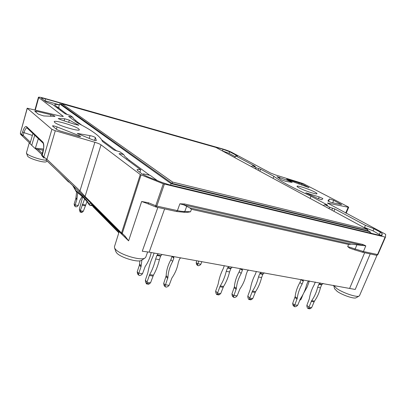 <?xml version="1.0" encoding="UTF-8"?>
<svg xmlns="http://www.w3.org/2000/svg" width="406" height="406" viewBox="0 0 406 406"><rect width="100%" height="100%" fill="white"/><g stroke="black" fill="none" stroke-linecap="round" stroke-linejoin="round"><path stroke-width="0.61" d="M59.342 104.941C55.186 104.098 53.805 104.246 55.191 105.393L67.477 114.649M77.226 122.764L77.465 122.013L73.679 118.765L72.75 117.278L68.568 116.349L77.409 122.901C92.335 130.473 100.678 136.655 102.444 141.445L113.969 149.981L119.993 151.864L123.723 154.595L120.08 153.661L119.029 153.732L140.745 169.815C138.512 169.363 137.284 169.353 137.061 169.779L137.715 170.667L142.257 174.072L146.881 176.407L162.177 182.512L168.581 184.568L379.854 235.378L381.985 235.5L382.229 233.587L380.326 232.156L373.951 228.751L365.405 225.355L364.522 227.461L373.084 230.872L373.951 228.751M77.465 122.013L81.768 125.185M101.799 139.948L116.872 151.057M123.723 154.595L124.764 156.33L129.23 160.167L149.667 175.235M143.298 173.804L150.286 175.402L157.289 180.558M367.435 230.319L370.15 231.79L171.058 183.654L59.662 103.906L58.713 107.001L59.372 108.549M371.597 233.394L369.922 232.344M370.206 253.923L355.214 289.458L149.169 252.156L142.267 251.228L157.858 207.425M43.523 149.012L34.698 148.144L35.708 149.002L43.183 150.169M42.133 155.894L41.64 155.396L43.554 148.911M34.733 135.208L31.734 145.307L29.998 143.607L32.937 133.498M259.845 171.19L260.586 169.2L256.475 167.881L252.639 165.815L251.243 166.536M252.639 165.815L255.227 166.521M255.08 168.612L256.475 167.881M44.355 100.586L44.995 100.759L45.558 98.881C42.985 98.171 41.569 97.937 41.316 98.186L45.908 101.749C47.005 102.464 49.141 103.317 52.313 104.312L65.087 113.771L70.177 115.395L72.75 117.278M58.784 108.037L56.525 107.428M222.052 150.738L229.06 153.351L235.343 156.731M229.06 153.351L229.629 151.748L236.607 155.473L237.343 156.041L235.673 155.853L234.795 157.635M373.084 230.872L381.32 235.637M364.7 227.928L364.522 227.461M364.832 227.629L365.222 227.959M44.995 100.759L59.383 104.819M189.764 207.862L191.449 209.303L190.541 211.79L184.831 211.419L186.714 206.324L189.764 207.862L351.195 244.133L348.571 244.458L347.688 246.579L349.667 248.167L354.661 249.868L349.667 248.167M190.541 211.79L187.41 212.353L183.593 212.282M147.677 251.903L145.734 257.237L144.749 258.186C140.506 260.855 119.877 254.608 115.477 249.279L114.639 248.137L114.431 246.782L119.197 231.623M140.278 174.534L101.028 144.83L85.067 196.479L121.526 232.998L121.805 234.262L122.267 233.435L121.526 232.998L140.278 174.534L163.283 183.801L155.726 205.73L148.403 202.741L141.658 201.498L148.291 203.893M124.114 236.49L128.6 240.849L141.658 201.498M377.001 255.303L359.508 295.685L358.965 296.141C356.453 297.502 342.669 292.767 336.686 288.478L333.641 285.322M90.046 135.64L77.196 133.396L91.974 139.552C94.344 140.415 95.801 140.74 96.339 140.537L95.39 137.548C94.212 136.741 92.431 136.101 90.046 135.64L89.158 138.436M52.602 126.073L56.845 129.621L60.205 131.011L78.089 136.238L80.743 136.614L79.079 135.634L57.058 126.905C54.602 126.017 53.074 125.677 52.481 125.88L52.602 126.073M291.493 182.309L285.509 181.289L281.246 179.772L277.014 176.646L290.326 181.411L292.208 182.375L291.493 182.309M287.849 179.361L302.028 183.898L308.981 187.618L288.438 180.081L286.59 179.137L287.849 179.361L287.692 179.782M260.586 169.2L273.928 176.346C280.089 181.046 292.421 187.653 310.925 196.169L327.586 205.096L327.485 205.34M273.055 178.341L273.928 176.346M310.925 196.169L310.154 198.417M36.007 112.213L36.312 111.198L34.779 111.188L38.382 114.198L43.736 115.949L54.998 116.39C54.622 115.938 53.267 115.395 50.943 114.756L50.481 116.263M36.312 111.198L50.943 114.756M64.716 118.76L58.256 118.582L61.585 120.039L75.191 124.444L78.794 125.226L69.335 120.161L64.716 118.76L64.097 120.775M332.22 202.706L341.629 204.619L333.671 200.351L329.494 198.976L327.911 200.899C328.566 201.472 330.002 202.076 332.22 202.706M319.172 196.93L305.764 192.774L318.106 198.61L321.796 199.722L322.866 198.57L319.172 196.93L318.456 198.762M333.915 211.277L334.823 208.973L330.139 207.491L324.891 204.67L327.586 205.096M334.823 208.973L365.405 225.355M45.558 98.881L223.026 149.256L229.629 151.748M235.673 155.853L255.288 166.364M314.833 192.058C316.345 192.855 317.066 193.393 316.995 193.682C317.086 194.839 304.094 190.617 299.024 187.826C297.613 187.07 296.943 186.557 297.019 186.288C297.025 185.161 309.621 189.247 314.833 192.058M78.739 128.9L79.373 129.768C79.581 131.843 58.017 125.495 54.724 122.475L54.206 121.704C54.257 119.694 75.115 125.845 78.739 128.9M163.283 183.801L385.451 237.145L385.7 234.379L385.38 234.14L327.429 203.046L348.181 207.243L348.698 207.258L348.099 206.821L303.292 183.608L275.405 174.915L270.518 173.002L231.689 152.331C229.349 151.169 226.421 150.063 222.904 149.012L44.107 98.232C40.651 97.273 38.758 96.963 38.428 97.298L63.295 116.4L60.677 116.141L27.177 108.199L51.902 129.336L55.292 130.747L94.877 142.293L79.977 190.856L78.947 191.419L45.888 159.888M101.028 144.83C99.825 144.018 97.775 143.171 94.877 142.293M324.891 204.67L323.313 205.537M328.566 208.385L330.139 207.491M139.933 172.332L140.745 169.815M184.557 203.985L179.873 203.792L183.806 204.898L184.557 203.985L362.974 244.483L365.811 245.858L351.195 244.133M26.969 127.87L26.948 127.865C25.913 128.032 24.933 129.626 24 132.65L32.368 135.447M46.279 160.258C40.899 160.071 28.577 155.889 26.786 153.635L26.446 152.859L29.303 142.684M27.512 155.889L27.801 156.371C29.719 158.847 44.508 163.126 46.269 161.735L46.426 161.624M115.771 251.375L116.689 252.943C120.415 257.475 137.72 262.707 141.359 260.429L141.882 260.084M334.59 288.666L337.168 291.386C342.212 295.03 353.788 299.009 355.945 297.842L356.224 297.684M42.214 155.259L43.818 156.99L46.918 159.279L79.977 190.856L85.067 196.479L85.336 197.615L121.805 234.262L124.581 236.947L125.053 236.125L128.6 240.849M20.762 134.477L30.059 143.404L20.716 134.447M73.633 186.354L75.81 190.429L75.886 191.251M92.132 204.817L89.929 205.248L89.005 203.817L90.619 203.487M93.41 207.08L91.472 203.766L92.893 206.415M34.698 148.144L31.734 145.307M27.268 108.341L20.33 133.244L27.177 108.209M20.336 133.259L20.579 134.29L20.422 133.366L21.741 134.696L23.167 135.345L22.061 135.807L21.741 134.696L22.569 132.001L24 132.65L23.167 135.345L30.399 142.227M42.143 155.27L42.356 156.366L42.188 155.346L43 152.169M186.714 206.324L183.806 204.898L362.142 245.214L362.974 244.483M67.513 180.513L68.183 181.609L60.108 173.453M68.396 181.355L68.183 181.609L68.644 182.02M68.812 182.071L68.553 181.507M92.604 205.73L118.953 232.394M42.473 156.483L44.076 158.132M55.292 130.747L46.918 159.279L45.908 159.903L85.219 197.483L124.825 237.185M148.403 202.741L148.444 203.939M62.037 103.774L215.941 147.434L367.734 229.583L172.611 182.076L62.037 103.774L61.748 104.707L172.144 183.421L367.288 230.684L367.734 229.583M172.611 182.076L172.144 183.421M59.662 103.906L61.808 104.515M170.576 185.05L171.058 183.654M369.683 232.932L370.15 231.79M137.685 274.075L137.198 271.822L138.685 273.426L138.619 275.085L137.888 274.294M138.685 273.426L138.847 273.147L142.516 273.74L141.313 274.969L139.628 275.527L138.619 275.085M139.872 260.835L139.42 265.148L137.198 271.822M138.847 273.147L141.019 266.823L141.902 260.068M142.516 273.74L145.155 266.529C148.175 262.144 150.184 257.475 151.184 252.517M146.53 283.911L147.033 282.297L150.54 282.84L148.611 284.225L146.53 283.911L145.561 282.033L145.363 280.15L147.033 282.297M150.54 282.84L153.417 275.187C155.975 270.721 157.97 265.544 159.406 259.657L155.665 259.003L159.406 259.657M161.979 254.46L160.629 256.125L156.883 255.46L158.233 253.786M156.883 255.46L155.721 258.815M160.629 256.125L159.462 259.47M155.665 259.003C154.224 264.91 152.23 270.102 149.682 274.583L147.033 281.942M145.363 280.15L147.86 272.685C148.941 266.752 150.636 261.307 152.955 256.353L154.107 253.045M164.202 285.702L163.689 283.398L165.318 285.068L165.217 286.748L164.4 285.91M165.318 285.068L165.491 284.794L169.114 285.357L167.876 286.585L166.186 287.154L165.217 286.748M173.829 258.099L172.027 256.44L170.875 259.718L172.667 261.393L173.829 258.099L173.616 256.551M172.667 261.393L170.875 259.718M170.794 259.891C167.967 265.062 166.424 270.34 166.171 275.715L163.689 283.398M165.491 284.794L167.932 277.465C168.185 272.066 169.738 266.767 172.586 261.571M169.114 285.357L171.834 278.095C175.189 273.228 177.336 268.051 178.28 262.565L179.488 259.109L180.69 257.825M216.916 294.66L217.575 293.173L220.676 293.655L218.758 294.944L216.616 294.523L215.835 292.868L215.667 291.102L217.575 293.173M220.676 293.655L223.544 286.474C226.193 282.317 228.202 277.471 229.568 271.934L226.259 271.355L229.568 271.934M232.212 267.087L230.781 268.625L227.472 268.036L228.898 266.493M227.472 268.036L226.315 271.178M230.781 268.625L229.623 271.756M226.259 271.355C224.888 276.907 222.884 281.769 220.235 285.941L217.586 292.843M215.667 291.102L218.149 284.098C219.118 278.506 220.788 273.395 223.163 268.767L224.315 265.666M232.455 296.268L231.917 294L233.76 295.624L233.577 297.258L232.628 296.426M233.76 295.624L233.937 295.37L237.155 295.867L235.932 297.019L234.358 297.552L233.577 297.258M242.341 270.33L240.316 268.706L239.17 271.781L241.189 273.421L242.341 270.33L242.209 268.884M241.189 273.421L239.17 271.781M239.093 271.949C236.383 276.806 234.815 281.754 234.399 286.788L231.917 294M233.937 295.37L236.383 288.488C236.805 283.434 238.383 278.465 241.113 273.583M237.155 295.867L239.844 289.047C243.016 284.469 245.117 279.607 246.158 274.466L247.361 271.223L248.482 270.01M249.086 299.577L249.802 298.141L252.73 298.593L250.822 299.841L248.766 299.44L247.959 297.821L247.807 296.106L249.802 298.141M252.73 298.593L255.582 291.635C258.272 287.615 260.282 282.916 261.611 277.542L258.49 276.993L261.611 277.542M264.276 272.852L262.819 274.334L259.698 273.776L261.154 272.289M259.698 273.776L258.546 276.821M262.819 274.334L261.667 277.369M258.49 276.993C257.155 282.383 255.146 287.098 252.461 291.132L249.822 297.821M247.807 296.106L250.274 289.316C251.192 283.875 252.852 278.917 255.242 274.441L256.394 271.436M293.203 305.647L292.66 303.444L294.665 305.018L294.401 306.591L293.35 305.764M294.665 305.018L297.715 305.221L296.517 306.302L295.045 306.814L294.401 306.591M303.252 281.201L301.059 279.617L299.922 282.515L302.11 284.109L303.252 281.201L303.18 279.846M302.11 284.109L299.922 282.515M299.851 282.667C297.248 287.255 295.669 291.914 295.121 296.644L292.66 303.444M294.847 304.779L297.273 298.298C297.831 293.548 299.42 288.869 302.034 284.266M297.715 305.221L300.364 298.796C303.373 294.467 305.429 289.889 306.535 285.053L307.728 281.997L308.778 280.85M300.181 299.085L301.13 299.237L299.552 300.562M301.13 299.237L302.988 294.517M309.362 280.957L307.154 287.032L303.861 292.787M308.19 308.606L309.012 307.271L311.625 307.677L309.742 308.844L307.844 308.469L306.992 306.926L306.865 305.307L309.012 307.271M311.625 307.677L314.447 301.115C317.177 297.339 319.177 292.914 320.451 287.834L317.659 287.346L320.451 287.834M323.14 283.434L321.643 284.814L318.857 284.317L320.349 282.931M318.857 284.317L317.71 287.184M321.643 284.814L320.501 287.676M317.659 287.346C316.386 292.442 314.386 296.877 311.656 300.663L309.037 306.972M306.865 305.307L309.301 298.897C310.133 293.751 311.757 289.067 314.173 284.86L315.31 282.028M196.687 264.641L196.179 262.56L197.717 263.91L197.62 265.463L196.849 264.783M197.717 263.91L197.869 263.667L200.894 264.204L199.808 265.28L198.367 265.757L197.62 265.463M196.778 260.718L196.179 262.56M197.869 263.667L198.803 261.078M200.894 264.204L201.828 261.626M80.109 212.094L80.398 210.648L83.337 211.247L81.819 212.439L80.109 212.094L79.337 209.227L80.398 210.648M83.337 211.247L87.001 201.64M84.641 198.94L80.388 210.359M79.337 209.227L82.682 196.991M74.552 205.822L74.146 204.005L75.095 205.025L75.151 206.466L74.724 206.009M75.095 205.025L78.292 205.431L77.373 206.456L76.013 206.882L75.151 206.466M76.617 191.876L75.831 198.585L74.146 204.005M75.211 204.791L76.851 199.65L77.693 192.708M78.292 205.431L79.931 200.3L82.149 196.494M258.114 170.256L258.764 168.51M60.748 109.686L60.524 110.391M75.425 121.424L75.704 120.546M69.599 116.41L69.431 116.989M191.449 209.303L348.571 244.458M164.608 208.907L149.169 252.156M349.708 288.209L364.669 252.71M78.703 134.3L78.937 133.538M94.496 140.364L95.39 137.548M298.821 184.045L299.283 182.827M308.393 187.577L308.509 187.267M301.572 185.095L302.028 183.898M332.636 208.131L331.839 210.156M126.718 159.426L127.073 158.37M119.866 154.351L120.08 153.661M129.23 160.167L128.93 161.065M164.359 184.151L156.797 206.07L155.726 205.73L155.63 206.913L155.965 207.014L156.797 206.07L177.422 210.607L179.873 203.792M385.096 237.124L377.514 254.608L376.555 255.313L377.874 254.613L363.426 251.512L365.811 245.858M222.458 150.854L223.026 149.256M42.209 153.473L37.773 149.251M42.498 156.533L43.985 158.015L43.818 156.99L51.902 129.336M22.569 132.001C23.99 127.768 25.334 125.992 26.603 126.672L42.848 142.039C44.087 143.76 44.127 147.16 42.98 152.25M85.296 197.575L78.921 191.404M125.053 236.125L122.267 233.435L141.049 174.93M328.21 203.705L328.474 203.076M345.719 213.028L348.181 207.243M377.874 254.603L385.446 237.15L377.874 254.613M41.869 154.625L35.977 149.032L41.869 154.625M35.322 109.95L38.702 97.658M62.966 116.512L63.082 116.111M89.833 205.228L92.639 205.817L89.929 205.248L89.036 204.558L89.005 203.817C86.437 199.564 82.037 195.103 75.81 190.429L76.018 191.419C82.22 196.093 86.559 200.473 89.036 204.558L89.528 205.091M78.267 125.276L78.394 124.875M68.7 122.221L69.335 120.161M236.409 156.021L236.607 155.473M381.386 235.642L382.229 233.587M379.448 234.303L380.326 232.156M333.671 200.351L332.707 202.812M340.903 204.558L341.05 204.188M307.834 193.911L308.063 193.312M118.836 232.765L93.03 206.7L118.826 232.8M35.403 148.104L38.347 138.639M329.494 198.976L328.561 201.366M290.112 181.979L290.326 181.411M279.252 178.412L279.653 177.336M57.058 126.905L56.353 129.209M78.825 136.441L79.079 135.634M58.566 118.511L58.474 118.821M26.603 126.672L27.045 127.905M42.848 142.039L43.209 143.277M347.688 246.579L355.179 249L354.661 249.868L362.467 252.227L363.426 251.512L355.179 249L356.94 244.691M147.403 203.604L155.965 207.014L176.574 211.526L183.989 212.236L184.831 211.419C183.177 211.592 180.706 211.318 177.422 210.607L176.443 211.496M76.171 191.53L72.654 185.42M376.398 255.278L362.309 252.192M376.692 255.313L377.869 254.618M137.39 273.314L138.507 274.522M141.202 265.864L139.598 264.194M139.42 265.148L141.019 266.823M146.84 283.413L149.469 283.814M160.877 255.673L157.137 255.004M153.417 275.187L149.682 274.583M149.281 275.471L153.021 276.07M163.882 284.905L165.105 286.164M173.859 257.561L172.565 256.364M167.932 277.465L166.171 275.715M165.983 276.674L167.739 278.43M217.301 294.208L219.626 294.563M231.044 268.204L227.736 267.61M223.544 286.474L220.235 285.941M219.829 286.773L223.138 287.301M232.09 295.421L233.47 296.639M242.392 269.823L240.936 268.655M236.383 288.488L234.399 286.788M234.191 287.687L236.175 289.392M249.497 299.141L251.695 299.476M263.083 273.923L259.962 273.37M255.582 291.635L252.461 291.132M252.055 291.934L255.176 292.437M292.817 304.784L294.32 305.967M303.318 280.724L301.734 279.587M297.273 298.298L295.121 296.644M294.908 297.491L297.06 299.146M308.651 308.205L310.615 308.504M321.912 284.433L319.121 283.931M314.447 301.115L311.656 300.663M311.245 301.419L314.036 301.866M196.342 263.854L197.494 264.869M80.317 211.607L82.519 212.054M85.493 205.04L82.362 204.385M82.073 205.116L85.204 205.766M74.308 205.208L75.019 205.974M76.973 198.864L75.952 197.803M75.831 198.585L76.851 199.65M46.269 161.735L47.162 161.101M27.583 156.071L26.522 153.285M141.359 260.429L144.749 258.186M115.979 251.964L114.639 248.137M355.945 297.842L358.965 296.141M334.676 288.976L333.742 285.646M346.151 213.257L348.693 207.273M26.953 127.87L43.031 143.09C43.137 142.191 44.548 147.033 42.924 152.194L42.138 155.29M34.977 109.864L38.428 97.298M59.454 172.829L68.259 181.721L69.487 182.395"/></g></svg>
